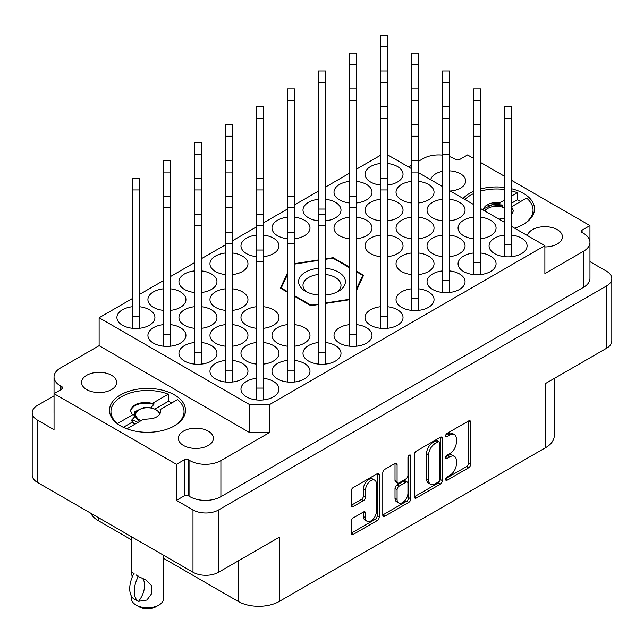 <?xml version="1.0" encoding="UTF-8"?>
<svg xmlns="http://www.w3.org/2000/svg" width="644" height="644" viewBox="0 0 644 644"><rect width="100%" height="100%" fill="white"/><g stroke="black" fill="none" stroke-linecap="round" stroke-linejoin="round"><path stroke-width="0.97" d="M174.379 394.853A38.012 21.944 0 0 0 132.954 390.095A38.012 21.944 0 0 0 109.488 410.373A38.012 21.944 0 0 0 120.621 425.885A38.012 21.944 0 0 0 162.047 430.643A38.012 21.944 0 0 0 185.512 410.373A38.012 21.944 0 0 0 174.379 394.853M514.612 228.169A38.012 21.944 0 0 0 534.512 208.881A38.012 21.944 0 0 0 523.379 193.361A38.012 21.944 0 0 0 511.586 188.74M504.566 187.436A38.012 21.944 0 0 0 480.569 188.95M473.557 191.381A38.012 21.944 0 0 0 463.084 198.416M450.236 191.002A17.541 10.127 0 0 0 465.66 180.948A17.541 10.127 0 0 0 460.524 173.783A17.541 10.127 0 0 0 449.56 170.853M442.541 171.344A17.541 10.127 0 0 0 430.707 179.724M544.88 246.942A17.541 10.127 0 0 0 562.421 236.815A17.541 10.127 0 0 0 557.285 229.65A17.541 10.127 0 0 0 539.157 227.235A17.541 10.127 0 0 0 527.46 235.591M86.715 389.604A17.541 10.127 180 0 1 81.579 382.439A17.541 10.127 180 0 1 92.406 373.085A17.541 10.127 180 0 1 111.525 375.275A17.541 10.127 180 0 1 116.669 382.439A17.541 10.127 180 0 1 105.833 391.793A17.541 10.127 180 0 1 86.715 389.604M183.476 445.463A17.541 10.127 180 0 1 178.34 438.306A17.541 10.127 180 0 1 189.167 428.944A17.541 10.127 180 0 1 208.286 431.142A17.541 10.127 180 0 1 213.422 438.306A17.541 10.127 180 0 1 202.594 447.661A17.541 10.127 180 0 1 183.476 445.463M374.792 480.231L372.723 479.031A7.68 4.436 120 0 0 368.883 479.41A7.68 4.436 120 0 0 363.458 488.82L365.526 490.012A7.68 4.436 120 0 1 370.952 480.609A7.68 4.436 120 0 1 374.792 480.231A7.68 4.436 120 0 1 376.386 483.741L376.386 511.513A7.68 4.436 120 0 1 373.029 519.233A7.68 4.436 120 0 1 367.112 521.294A7.68 4.436 120 0 1 365.526 517.776L365.526 513.147A2.874 1.658 120 0 0 364.931 511.835A2.874 1.658 120 0 0 363.498 511.98L353.25 517.897A2.874 1.658 120 0 0 351.222 521.415L351.222 533.248A2.874 1.658 120 0 0 351.809 534.56A2.874 1.658 120 0 0 353.25 534.415L377.199 520.594A2.874 1.658 120 0 0 379.227 517.076L379.227 474.894A2.874 1.658 120 0 0 378.632 473.582A2.874 1.658 120 0 0 377.199 473.726L353.25 487.548A2.874 1.658 120 0 0 351.222 491.066L351.222 505.363A2.874 1.658 120 0 0 351.809 506.675A2.874 1.658 120 0 0 353.25 506.53L363.498 500.613A2.874 1.658 120 0 0 365.526 497.096L365.526 490.012M409.359 455.155L410.783 455.976A2.013 1.159 120 0 0 410.365 455.05A2.013 1.159 120 0 0 409.359 455.155A2.013 1.159 120 0 0 407.942 457.61L407.942 475.425A2.874 1.658 120 0 1 405.913 478.935L399.111 482.863A2.874 1.658 120 0 1 397.678 483.008A2.874 1.658 120 0 1 397.082 481.688L397.082 464.582A2.874 1.658 120 0 0 396.487 463.269A2.874 1.658 120 0 0 395.054 463.414L397.082 464.582M504.566 235.1A19.006 10.972 0 0 0 489.07 245.879A19.006 10.972 0 0 0 494.64 253.639A19.006 10.972 0 0 0 515.353 256.022A19.006 10.972 0 0 0 527.082 245.879A19.006 10.972 0 0 0 521.519 238.127A19.006 10.972 0 0 0 511.586 235.1M480.569 238.763A19.006 10.972 0 0 0 496.073 227.976A19.006 10.972 0 0 0 490.503 220.216A19.006 10.972 0 0 0 480.569 217.197M473.557 217.197A19.006 10.972 0 0 0 458.061 227.976A19.006 10.972 0 0 0 463.624 235.736A19.006 10.972 0 0 0 473.557 238.763M449.56 220.86A19.006 10.972 0 0 0 465.057 210.073A19.006 10.972 0 0 0 459.486 202.313A19.006 10.972 0 0 0 449.56 199.286M442.541 199.286A19.006 10.972 0 0 0 427.044 210.073A19.006 10.972 0 0 0 432.615 217.833A19.006 10.972 0 0 0 442.541 220.86M418.544 202.949A19.006 10.972 0 0 0 434.04 192.17A19.006 10.972 0 0 0 428.477 184.409A19.006 10.972 0 0 0 418.544 181.383M411.532 181.383A19.006 10.972 0 0 0 396.036 192.17A19.006 10.972 0 0 0 401.598 199.93A19.006 10.972 0 0 0 411.532 202.949M256.465 378.342A19.006 10.972 0 0 0 240.969 389.121A19.006 10.972 0 0 0 246.539 396.881A19.006 10.972 0 0 0 267.244 399.264A19.006 10.972 0 0 0 278.981 389.121A19.006 10.972 0 0 0 273.41 381.361A19.006 10.972 0 0 0 263.485 378.342M287.482 360.431A19.006 10.972 0 0 0 271.985 371.218A19.006 10.972 0 0 0 277.548 378.978A19.006 10.972 0 0 0 298.261 381.353A19.006 10.972 0 0 0 309.989 371.218A19.006 10.972 0 0 0 304.427 363.458A19.006 10.972 0 0 0 294.493 360.431M318.49 342.528A19.006 10.972 0 0 0 302.994 353.315A19.006 10.972 0 0 0 308.565 361.075A19.006 10.972 0 0 0 329.269 363.449A19.006 10.972 0 0 0 341.006 353.315A19.006 10.972 0 0 0 335.435 345.554A19.006 10.972 0 0 0 325.51 342.528M349.507 324.624A19.006 10.972 0 0 0 334.011 335.411A19.006 10.972 0 0 0 339.573 343.163A19.006 10.972 0 0 0 360.286 345.546A19.006 10.972 0 0 0 372.015 335.411A19.006 10.972 0 0 0 366.452 327.651A19.006 10.972 0 0 0 356.518 324.624M380.515 306.721A19.006 10.972 0 0 0 365.019 317.5A19.006 10.972 0 0 0 370.59 325.26A19.006 10.972 0 0 0 391.302 327.643A19.006 10.972 0 0 0 403.031 317.5A19.006 10.972 0 0 0 397.461 309.748A19.006 10.972 0 0 0 387.535 306.721M411.532 288.818A19.006 10.972 0 0 0 396.036 299.597A19.006 10.972 0 0 0 401.598 307.357A19.006 10.972 0 0 0 422.311 309.732A19.006 10.972 0 0 0 434.04 299.597A19.006 10.972 0 0 0 428.477 291.837A19.006 10.972 0 0 0 418.544 288.818M442.541 270.907A19.006 10.972 0 0 0 427.044 281.694A19.006 10.972 0 0 0 432.615 289.454A19.006 10.972 0 0 0 453.328 291.829A19.006 10.972 0 0 0 465.057 281.694A19.006 10.972 0 0 0 459.486 273.933A19.006 10.972 0 0 0 449.56 270.907M473.557 253.003A19.006 10.972 0 0 0 458.061 263.79A19.006 10.972 0 0 0 463.624 271.551A19.006 10.972 0 0 0 484.336 273.925A19.006 10.972 0 0 0 496.073 263.79A19.006 10.972 0 0 0 490.503 256.03A19.006 10.972 0 0 0 480.569 253.003M225.456 360.431A19.006 10.972 0 0 0 209.96 371.218A19.006 10.972 0 0 0 215.523 378.978A19.006 10.972 0 0 0 236.235 381.353A19.006 10.972 0 0 0 247.964 371.218A19.006 10.972 0 0 0 242.402 363.458A19.006 10.972 0 0 0 232.468 360.431M263.485 364.102A19.006 10.972 0 0 0 278.981 353.315A19.006 10.972 0 0 0 273.41 345.554A19.006 10.972 0 0 0 263.485 342.528M256.465 342.528A19.006 10.972 0 0 0 240.969 353.315A19.006 10.972 0 0 0 246.539 361.075A19.006 10.972 0 0 0 256.465 364.102M294.493 346.19A19.006 10.972 0 0 0 309.989 335.411A19.006 10.972 0 0 0 304.427 327.651A19.006 10.972 0 0 0 294.493 324.624M287.482 324.624A19.006 10.972 0 0 0 271.985 335.411A19.006 10.972 0 0 0 277.548 343.163A19.006 10.972 0 0 0 287.482 346.19M418.544 274.569A19.006 10.972 0 0 0 434.04 263.79A19.006 10.972 0 0 0 428.477 256.03A19.006 10.972 0 0 0 418.544 253.003M411.532 253.003A19.006 10.972 0 0 0 396.036 263.79A19.006 10.972 0 0 0 401.598 271.551A19.006 10.972 0 0 0 411.532 274.569M449.56 256.666A19.006 10.972 0 0 0 465.057 245.879A19.006 10.972 0 0 0 459.486 238.127A19.006 10.972 0 0 0 449.56 235.1M442.541 235.1A19.006 10.972 0 0 0 427.044 245.879A19.006 10.972 0 0 0 432.615 253.639A19.006 10.972 0 0 0 442.541 256.666M194.44 342.528A19.006 10.972 0 0 0 178.943 353.315A19.006 10.972 0 0 0 184.514 361.075A19.006 10.972 0 0 0 205.219 363.449A19.006 10.972 0 0 0 216.956 353.315A19.006 10.972 0 0 0 211.385 345.554A19.006 10.972 0 0 0 201.459 342.528M232.468 346.19A19.006 10.972 0 0 0 247.964 335.411A19.006 10.972 0 0 0 242.402 327.651A19.006 10.972 0 0 0 232.468 324.624M225.456 324.624A19.006 10.972 0 0 0 209.96 335.411A19.006 10.972 0 0 0 215.523 343.163A19.006 10.972 0 0 0 225.456 346.19M263.485 328.287A19.006 10.972 0 0 0 278.981 317.5A19.006 10.972 0 0 0 273.41 309.748A19.006 10.972 0 0 0 263.485 306.721M256.465 306.721A19.006 10.972 0 0 0 240.969 317.5A19.006 10.972 0 0 0 246.539 325.26A19.006 10.972 0 0 0 256.465 328.287M387.535 256.666A19.006 10.972 0 0 0 403.031 245.879A19.006 10.972 0 0 0 397.461 238.127A19.006 10.972 0 0 0 387.535 235.1M380.515 235.1A19.006 10.972 0 0 0 365.019 245.879A19.006 10.972 0 0 0 370.59 253.639A19.006 10.972 0 0 0 380.515 256.666M418.544 238.763A19.006 10.972 0 0 0 434.04 227.976A19.006 10.972 0 0 0 428.477 220.216A19.006 10.972 0 0 0 418.544 217.197M411.532 217.197A19.006 10.972 0 0 0 396.036 227.976A19.006 10.972 0 0 0 401.598 235.736A19.006 10.972 0 0 0 411.532 238.763M163.431 324.624A19.006 10.972 0 0 0 147.927 335.411A19.006 10.972 0 0 0 153.497 343.163A19.006 10.972 0 0 0 174.21 345.546A19.006 10.972 0 0 0 185.939 335.411A19.006 10.972 0 0 0 180.376 327.651A19.006 10.972 0 0 0 170.443 324.624M201.459 328.287A19.006 10.972 0 0 0 216.956 317.5A19.006 10.972 0 0 0 211.385 309.748A19.006 10.972 0 0 0 201.459 306.721M194.44 306.721A19.006 10.972 0 0 0 178.943 317.5A19.006 10.972 0 0 0 184.514 325.26A19.006 10.972 0 0 0 194.44 328.287M232.468 310.384A19.006 10.972 0 0 0 247.964 299.597A19.006 10.972 0 0 0 242.402 291.837A19.006 10.972 0 0 0 232.468 288.818M225.456 288.818A19.006 10.972 0 0 0 209.96 299.597A19.006 10.972 0 0 0 215.523 307.357A19.006 10.972 0 0 0 225.456 310.384M356.518 238.763A19.006 10.972 0 0 0 372.015 227.976A19.006 10.972 0 0 0 366.452 220.216A19.006 10.972 0 0 0 356.518 217.197M349.507 217.197A19.006 10.972 0 0 0 334.011 227.976A19.006 10.972 0 0 0 339.573 235.736A19.006 10.972 0 0 0 349.507 238.763M387.535 220.86A19.006 10.972 0 0 0 403.031 210.073A19.006 10.972 0 0 0 397.461 202.313A19.006 10.972 0 0 0 387.535 199.286M380.515 199.286A19.006 10.972 0 0 0 365.019 210.073A19.006 10.972 0 0 0 370.59 217.833A19.006 10.972 0 0 0 380.515 220.86M132.414 306.721A19.006 10.972 0 0 0 116.918 317.5A19.006 10.972 0 0 0 122.481 325.26A19.006 10.972 0 0 0 143.193 327.643A19.006 10.972 0 0 0 154.93 317.5A19.006 10.972 0 0 0 149.36 309.748A19.006 10.972 0 0 0 139.434 306.721M170.443 310.384A19.006 10.972 0 0 0 185.939 299.597A19.006 10.972 0 0 0 180.376 291.837A19.006 10.972 0 0 0 170.443 288.818M163.431 288.818A19.006 10.972 0 0 0 147.927 299.597A19.006 10.972 0 0 0 153.497 307.357A19.006 10.972 0 0 0 163.431 310.384M201.459 292.481A19.006 10.972 0 0 0 216.956 281.694A19.006 10.972 0 0 0 211.385 273.933A19.006 10.972 0 0 0 201.459 270.907M194.44 270.907A19.006 10.972 0 0 0 178.943 281.694A19.006 10.972 0 0 0 184.514 289.454A19.006 10.972 0 0 0 194.44 292.481M232.468 274.569A19.006 10.972 0 0 0 247.964 263.79A19.006 10.972 0 0 0 242.402 256.03A19.006 10.972 0 0 0 232.468 253.003M225.456 253.003A19.006 10.972 0 0 0 209.96 263.79A19.006 10.972 0 0 0 215.523 271.551A19.006 10.972 0 0 0 225.456 274.569M263.485 256.666A19.006 10.972 0 0 0 278.981 245.879A19.006 10.972 0 0 0 273.41 238.127A19.006 10.972 0 0 0 263.485 235.1M256.465 235.1A19.006 10.972 0 0 0 240.969 245.879A19.006 10.972 0 0 0 246.539 253.639A19.006 10.972 0 0 0 256.465 256.666M294.493 238.763A19.006 10.972 0 0 0 309.989 227.976A19.006 10.972 0 0 0 304.427 220.216A19.006 10.972 0 0 0 294.493 217.197M287.482 217.197A19.006 10.972 0 0 0 271.985 227.976A19.006 10.972 0 0 0 277.548 235.736A19.006 10.972 0 0 0 287.482 238.763M325.51 220.86A19.006 10.972 0 0 0 341.006 210.073A19.006 10.972 0 0 0 335.435 202.313A19.006 10.972 0 0 0 325.51 199.286M318.49 199.286A19.006 10.972 0 0 0 302.994 210.073A19.006 10.972 0 0 0 308.565 217.833A19.006 10.972 0 0 0 318.49 220.86M356.518 202.949A19.006 10.972 0 0 0 372.015 192.17A19.006 10.972 0 0 0 366.452 184.409A19.006 10.972 0 0 0 356.518 181.383M349.507 181.383A19.006 10.972 0 0 0 334.011 192.17A19.006 10.972 0 0 0 339.573 199.93A19.006 10.972 0 0 0 349.507 202.949M387.535 185.045A19.006 10.972 0 0 0 403.031 174.266A19.006 10.972 0 0 0 397.461 166.506A19.006 10.972 0 0 0 387.535 163.479M380.515 163.479A19.006 10.972 0 0 0 365.019 174.266A19.006 10.972 0 0 0 370.59 182.019A19.006 10.972 0 0 0 380.515 185.045M589.952 241.854L589.952 225.593L511.586 180.344M504.566 176.295L480.569 162.441M473.557 158.392L467.552 154.922L459.695 159.462A2.922 1.691 180 0 1 455.566 159.462L454.117 158.625A21.928 12.663 0 0 0 449.56 156.613M163.584 558.364L238.063 601.359A29.238 16.881 0 0 0 279.407 601.359L545.701 447.612L545.701 383.397L606.487 348.299A18.129 10.465 0 0 0 611.8 340.901L611.8 278.594A18.129 10.465 180 0 0 606.487 271.188L589.96 261.649M414.334 454.624L414.334 496.806A2.874 1.658 120 0 0 414.929 498.118A2.874 1.658 120 0 0 416.362 497.981L440.311 484.151A2.874 1.658 120 0 0 442.339 480.633L442.339 438.459A2.874 1.658 120 0 0 441.744 437.139A2.874 1.658 120 0 0 440.311 437.284L416.362 451.114A2.874 1.658 120 0 0 414.334 454.624M449.85 475.369L447.057 476.979A2.013 1.159 120 0 0 445.745 478.75A2.013 1.159 120 0 0 446.051 480.36A2.013 1.159 120 0 0 447.057 480.255L468.623 467.81A2.874 1.658 120 0 0 470.651 464.292L470.651 422.11A2.874 1.658 120 0 0 470.056 420.798A2.874 1.658 120 0 0 468.623 420.943L447.057 433.388A2.013 1.159 120 0 0 445.745 435.159A2.013 1.159 120 0 0 446.051 436.769A2.013 1.159 120 0 0 447.057 436.672L449.85 435.062A9.185 5.305 120 0 1 454.439 434.603A9.185 5.305 120 0 1 456.338 438.806L456.338 442.323A9.185 5.305 120 0 1 449.85 453.569L447.057 455.179A2.013 1.159 120 0 0 445.745 456.95A2.013 1.159 120 0 0 446.051 458.56A2.013 1.159 120 0 0 447.057 458.464L449.85 456.854A9.185 5.305 120 0 1 454.439 456.395A9.185 5.305 120 0 1 456.338 460.605L456.338 464.115A9.185 5.305 120 0 1 449.85 475.369M382.778 514.983L406.686 501.177L408.755 502.368A2.874 1.658 120 0 0 410.783 498.859L410.783 455.976M408.755 502.368L384.806 516.198A2.874 1.658 120 0 1 383.373 516.343A2.874 1.658 120 0 1 382.778 515.023L382.778 472.841A2.874 1.658 120 0 1 384.806 469.331L395.054 463.414M37.513 482.469L37.513 420.162A18.129 10.465 180 0 1 32.2 412.756L32.2 475.071A18.129 10.465 0 0 0 37.513 482.469L192.991 572.234A18.129 10.465 0 0 0 218.622 572.234L218.622 509.927L606.487 285.992A18.129 10.465 180 0 0 611.8 278.594M218.622 572.234L279.407 537.144L279.407 601.359M545.701 447.612A29.238 16.881 0 0 0 554.267 435.682L554.267 378.455M98.299 517.567L98.299 520.666L131.416 539.793M98.299 520.666A29.238 16.881 180 0 1 90.788 513.228M32.2 412.756A18.129 10.465 180 0 1 37.513 405.358L54.04 395.819M218.622 509.927A18.129 10.465 180 0 1 192.991 509.927L176.448 500.372L176.448 464.324L54.048 393.661L61.905 389.121A2.922 1.691 0 0 0 62.766 387.93A2.922 1.691 0 0 0 61.905 386.738L60.456 385.901A21.928 12.663 180 0 1 54.04 376.949A21.928 12.663 180 0 1 60.456 367.998L99.12 345.675L99.12 317.742L132.414 298.518M37.513 420.162L54.048 429.709L54.048 393.661M511.586 226.422L544.88 245.646L544.88 273.579L583.544 251.257A21.928 12.663 0 0 0 589.96 242.305A21.928 12.663 0 0 0 583.544 233.353L582.096 232.516A2.922 1.691 180 0 1 581.234 231.325A2.922 1.691 180 0 1 582.096 230.125L589.952 225.593M589.96 242.305L589.96 278.353A21.928 12.663 180 0 1 583.544 287.305L220.9 496.677A21.928 12.663 180 0 1 189.883 496.677L188.434 495.84A2.922 1.691 0 0 0 184.305 495.84L176.448 500.372M442.541 155.124A21.928 12.663 0 0 0 423.1 158.625L418.544 161.258M356.518 290.468L363.578 275.262L356.518 271.188M294.493 296.256L310.859 305.699L318.49 304.515M325.51 303.437L349.507 299.718M287.482 272.919L280.422 288.126L287.482 292.199M349.507 267.131L333.141 257.689L325.51 258.872M318.49 259.951L294.493 263.662M249.22 404.4L269.9 404.4L269.9 432.333L249.22 432.333L249.22 404.4L99.12 317.742M544.88 245.646L269.9 404.4M387.535 154.802L411.532 168.656M418.544 172.705L442.541 186.559M449.56 190.616L473.557 204.47M480.569 208.519L504.566 222.373M139.434 294.469L163.431 280.615M170.443 276.566L194.44 262.712M201.459 258.663L225.456 244.809M232.468 240.751L256.465 226.897M263.485 222.848L287.482 208.994M294.493 204.945L318.49 191.091M325.51 187.042L349.507 173.188M356.518 169.131L380.515 155.276M454.439 456.395L452.37 455.203A9.185 5.305 120 0 0 447.781 455.662L449.85 456.854M445.793 456.805L447.781 455.662M454.439 434.603L452.37 433.412A9.185 5.305 120 0 0 447.781 433.863L449.85 435.062M445.793 435.014L447.781 433.863M445.793 478.597L466.554 466.61A2.874 1.658 120 0 0 468.582 463.1L468.582 420.959M414.334 496.766L438.242 482.96A2.874 1.658 120 0 0 440.271 479.442L440.271 437.308M438.081 482.163A2.013 1.159 120 0 0 439.498 479.7L439.498 442.678A2.013 1.159 120 0 0 439.079 441.752A2.013 1.159 120 0 0 438.081 441.856L435.135 443.555A9.185 5.305 120 0 0 428.638 454.801L428.638 480.11A9.185 5.305 120 0 0 430.546 484.312A9.185 5.305 120 0 0 435.135 483.861L438.081 482.163M439.079 441.752L437.01 440.56A2.013 1.159 120 0 0 436.012 440.657L438.081 441.856M430.546 484.312L428.477 483.121A9.185 5.305 120 0 1 426.57 478.919L426.57 453.609A9.185 5.305 120 0 1 433.066 442.364L436.012 440.657M395.014 463.439L395.014 480.496A2.874 1.658 120 0 0 395.609 481.809L397.678 483.008M408.715 455.702L408.715 497.659L410.783 498.859M397.082 499.446A7.68 4.436 120 0 0 398.676 502.956A7.68 4.436 120 0 0 404.593 500.903A7.68 4.436 120 0 0 407.942 493.175L407.942 483.386A2.874 1.658 120 0 0 407.346 482.074A2.874 1.658 120 0 0 405.913 482.219L399.111 486.148A2.874 1.658 120 0 0 397.082 489.657L397.082 499.446L395.014 498.247A7.68 4.436 120 0 0 396.607 501.765L398.676 502.956M407.346 482.074L405.277 480.883A2.874 1.658 120 0 0 403.844 481.028L405.913 482.219M395.014 498.247L395.014 488.466A2.874 1.658 120 0 1 397.042 484.948L403.844 481.028M406.686 501.177A2.874 1.658 120 0 0 408.715 497.659M367.112 521.294L365.051 520.102A7.68 4.436 120 0 1 363.458 516.585L363.458 512.004M351.222 505.315L361.429 499.422A2.874 1.658 120 0 0 363.458 495.904L363.458 488.82M351.222 533.2L375.13 519.394A2.874 1.658 120 0 0 377.159 515.884L377.159 473.743M269.9 432.333L220.9 460.621A21.928 12.663 180 0 1 189.883 460.621L188.434 459.792A2.922 1.691 0 0 0 184.305 459.792L176.448 464.324M411.532 165.307L408.626 166.981M54.048 413.448A21.928 12.663 180 0 1 54.04 412.997L54.04 376.949M249.22 432.333L99.12 345.675M333.141 258.518L333.141 257.689M387.535 46.698L380.515 46.698L380.515 35.17L387.535 35.17L387.535 328.287M380.515 46.698L380.515 328.287M325.51 295.049A23.393 13.508 0 0 0 338.543 291.241A23.393 13.508 0 0 0 338.543 272.146A23.393 13.508 0 0 0 325.51 268.339M318.49 268.339A23.393 13.508 0 0 0 299.774 277.475A23.393 13.508 0 0 0 305.457 291.241L305.457 291.241A23.393 13.508 0 0 0 318.49 295.049M336.828 292.135A19.006 10.972 0 0 0 341.006 285.276A19.006 10.972 0 0 0 335.435 277.516A19.006 10.972 0 0 0 325.51 274.489M318.49 274.489A19.006 10.972 0 0 0 302.994 285.276A19.006 10.972 0 0 0 307.172 292.135M310.303 305.377L310.303 304.781A41.667 24.053 0 0 0 312.139 305.063L312.139 305.506M281.517 288.762L281.517 287.385A41.667 24.053 0 0 0 282.008 288.448L282.008 289.043M349.507 267.727L333.697 258.606A41.667 24.053 0 0 0 331.861 258.325L325.51 259.307M362.483 277.628L362.483 276.002A41.667 24.053 0 0 0 361.992 274.94L356.518 271.784M349.507 299.283L325.51 302.994M318.49 304.081L312.139 305.063M362.483 276.002L356.518 288.842M294.493 264.104L318.49 260.393M281.517 287.385L287.482 274.545M310.303 304.781L294.493 295.652M287.482 291.603L282.008 288.448M511.586 206.732L526.575 198.078A36.547 21.099 180 0 1 533.047 210.073A36.547 21.099 180 0 1 522.848 224.7M511.521 206.772L513.429 210.741L511.586 214.557M504.566 218.413L498.947 219.121M492.402 202.941L500.799 202.216L499.784 203.343L492.402 202.941A13.009 7.511 180 0 0 483.491 210.073A13.009 7.511 180 0 0 483.491 210.202L483.934 208.68L493.127 204.357L502.908 205.034L501.861 206.99M499.784 203.343L499.784 204.84M487.967 205.517L492.105 204.768L502.908 205.782M511.586 190.857A36.547 21.099 180 0 1 517.269 192.709L511.586 195.993M504.566 200.043L500.799 202.216M464.904 199.471A36.547 21.099 180 0 1 473.557 193.651M480.569 191.083A36.547 21.099 180 0 1 504.566 189.489M520.746 201.443A36.547 21.099 180 0 0 517.269 199.873L517.269 192.709M517.269 199.873L511.586 203.15M504.566 207.207L503.761 207.674M504.566 218.292A11.986 6.923 180 0 1 504.131 218.517M485.061 211.111A11.986 6.923 180 0 1 488.023 208.286A11.986 6.923 180 0 1 504.566 208.06M134.346 420.951L131.787 420.79L131.787 420.041L134.91 416.507L134.91 415.01L132.479 414.865L117.425 423.559A36.547 21.099 180 0 1 110.953 411.564A36.547 21.099 180 0 1 130.523 392.88A36.547 21.099 180 0 1 168.269 394.2L168.269 401.365A36.547 21.099 180 0 1 171.747 402.935M168.269 394.2L152.282 403.434L153.908 403.538L153.908 404.287L150.785 408.014M132.479 414.865L130.571 410.896C130.949 408.207 132.905 405.953 136.423 404.142C141.511 402.259 146.8 402.017 152.282 403.434M134.572 414.108L137.623 410.631M134.91 415.01L134.491 413.368L134.934 411.661L144.135 407.346L150.785 407.821M151.598 418.697L143.201 419.421L151.598 418.697A13.009 7.511 180 0 0 160.509 411.564A13.009 7.511 180 0 0 160.09 409.665L160.509 411.709M130.571 410.896C133.364 404.166 141.141 401.961 153.908 404.287M126.916 428.824L143.201 419.421M160.09 409.665L177.575 399.57A36.547 21.099 180 0 1 184.047 411.564A36.547 21.099 180 0 1 173.856 426.191M132.294 422.134L123.334 427.31M168.269 401.365L154.761 409.165M356.518 64.601L349.507 64.601L349.507 53.074L356.518 53.074L356.518 346.19M349.507 64.601L349.507 346.19M325.51 82.513L318.49 82.513L318.49 70.977L325.51 70.977L325.51 364.102M318.49 82.513L318.49 364.102M325.51 209.042L318.49 209.042M294.493 100.416L287.482 100.416L287.482 88.888L294.493 88.888L294.493 382.005M287.482 100.416L287.482 382.005M263.485 118.319L256.465 118.319L256.465 106.791L263.485 106.791L263.485 399.908M256.465 118.319L256.465 399.908M232.468 136.222L225.456 136.222L225.456 124.695L232.468 124.695L232.468 382.005M225.456 136.222L225.456 382.005M201.459 154.133L194.44 154.133L194.44 142.598L201.459 142.598L201.459 364.102M194.44 154.133L194.44 364.102M170.443 172.037L163.431 172.037L163.431 160.509L170.443 160.509L170.443 346.19M163.431 172.037L163.431 346.19M139.434 189.94L132.414 189.94L132.414 178.412L139.434 178.412L139.434 328.287M132.414 189.94L132.414 328.287M139.434 316.47L132.414 316.47M418.544 64.601L411.532 64.601L411.532 53.074L418.544 53.074L418.544 310.384M411.532 64.601L411.532 310.384M170.443 334.373L163.431 334.373M449.56 82.513L442.541 82.513L442.541 70.977L449.56 70.977L449.56 292.481M442.541 82.513L442.541 292.481M201.459 352.284L194.44 352.284M480.569 100.416L473.557 100.416L473.557 88.888L480.569 88.888L480.569 274.569M473.557 100.416L473.557 274.569M232.468 370.187L225.456 370.187M511.586 118.319L504.566 118.319L504.566 106.791L511.586 106.791L511.586 256.666M504.566 118.319L504.566 256.666M511.586 244.849L504.566 244.849M480.569 262.76L473.557 262.76M449.56 280.663L442.541 280.663M418.544 298.566L411.532 298.566M387.535 316.47L380.515 316.47M356.518 334.373L349.507 334.373M325.51 352.284L318.49 352.284M294.493 370.187L287.482 370.187M263.485 388.091L256.465 388.091M163.584 555.257L163.584 598.493A16.084 9.282 180 0 1 158.875 605.062L155.776 606.849A11.697 6.754 180 0 1 139.233 606.849L136.134 605.062A16.084 9.282 180 0 1 131.416 598.493L131.416 596.159M132.189 577.185L131.416 571.711L134.089 573.651M141.221 420.564A11.986 6.923 180 0 1 139.024 419.566A11.986 6.923 180 0 1 139.024 409.777A11.986 6.923 180 0 1 155.977 409.777L160.308 412.893M138.718 420.089L135.087 415.018L135.184 414.124L139.024 409.777M155.977 409.777A11.986 6.923 180 0 1 159.487 414.495M132.076 419.711L138.025 422.408M134.773 424.283L131.231 419.969M134.846 424.243A16.374 9.451 180 0 1 131.634 420.58M133.735 573.852A23.538 13.588 120 0 0 133.735 598.88L138.637 601.303A18.129 10.465 -60 0 0 142.042 577.942M138.283 601.512A23.538 13.588 -60 0 1 138.283 576.477L145.625 579.801L151.517 585.525L151.984 593.213L146.921 600.047L138.637 601.303M158.875 605.062A16.084 9.282 180 0 1 136.134 605.062L139.233 606.849M138.283 576.477L136.134 574.931L138.637 576.275M140.038 421.24L138.718 420.709L135.087 416.394L135.087 415.018M606.487 348.299L606.487 285.992M192.991 572.234L192.991 509.927M583.544 287.305L583.544 251.257M582.096 232.516L582.096 230.125M445.64 457.643L447.057 458.464M445.64 435.851L447.057 436.672M468.623 420.943L470.651 422.11M468.582 463.1L470.651 464.292M466.554 466.61L468.623 467.81M445.64 479.434L447.057 480.255M440.311 437.284L442.339 438.459M440.271 479.442L442.339 480.633M438.242 482.96L440.311 484.151M414.334 496.806L416.362 497.981M433.066 442.364L435.135 443.555M426.57 453.609L428.638 454.801M426.57 478.919L428.638 480.11M382.778 515.023L384.806 516.198M395.014 480.496L397.082 481.688M397.042 484.948L399.111 486.148M395.014 488.466L397.082 489.657M363.498 511.98L365.526 513.147M363.458 516.585L365.526 517.776M363.458 495.904L365.526 497.096M361.429 499.422L363.498 500.613M351.222 505.363L353.25 506.53M377.191 473.726L379.227 474.894M377.159 515.884L379.227 517.076M375.13 519.394L377.199 520.594M351.222 533.248L353.25 534.415M184.305 495.84L184.305 459.792M188.434 495.84L188.434 459.792M189.883 496.677L189.883 460.621M220.9 496.677L220.9 460.621M60.456 389.958L60.456 385.901M61.905 389.121L61.905 386.738M238.063 561.013L238.063 601.359M387.535 82.513L380.515 82.513M356.518 100.416L349.507 100.416M232.468 172.037L225.456 172.037M201.459 189.94L194.44 189.94M170.443 207.843L163.431 207.843M418.544 100.416L411.532 100.416M387.535 118.319L380.515 118.319M263.485 189.94L256.465 189.94M232.468 207.843L225.456 207.843M201.459 225.754L194.44 225.754M449.56 118.319L442.541 118.319M418.544 136.222L411.532 136.222M294.493 207.843L287.482 207.843M263.485 225.754L256.465 225.754M232.468 243.657L225.456 243.657M480.569 136.222L473.557 136.222M449.56 154.133L442.541 154.133M418.544 172.037L411.532 172.037M387.535 189.94L380.515 189.94M356.518 207.843L349.507 207.843M325.51 225.754L318.49 225.754M294.493 243.657L287.482 243.657M263.485 261.561L256.465 261.561M533.047 210.073L533.047 214.911M488.023 208.286L485.737 209.598M110.953 411.564L110.953 416.402M184.047 411.564L184.047 416.402M387.535 70.977L380.515 70.977M356.518 88.888L349.507 88.888M232.468 160.509L225.456 160.509M201.459 178.412L194.44 178.412M170.443 196.315L163.431 196.315M418.544 88.888L411.532 88.888M387.535 106.791L380.515 106.791M263.485 178.412L256.465 178.412M232.468 196.315L225.456 196.315M201.459 214.219L194.44 214.219M449.56 106.791L442.541 106.791M418.544 124.695L411.532 124.695M294.493 196.315L287.482 196.315M263.485 214.219L256.465 214.219M232.468 232.122L225.456 232.122M480.569 124.695L473.557 124.695M449.56 142.598L442.541 142.598M418.544 160.509L411.532 160.509M387.535 178.412L380.515 178.412M356.518 196.315L349.507 196.315M325.51 214.219L318.49 214.219M294.493 232.122L287.482 232.122M263.485 250.033L256.465 250.033M131.416 536.685L131.416 571.711"/></g></svg>
